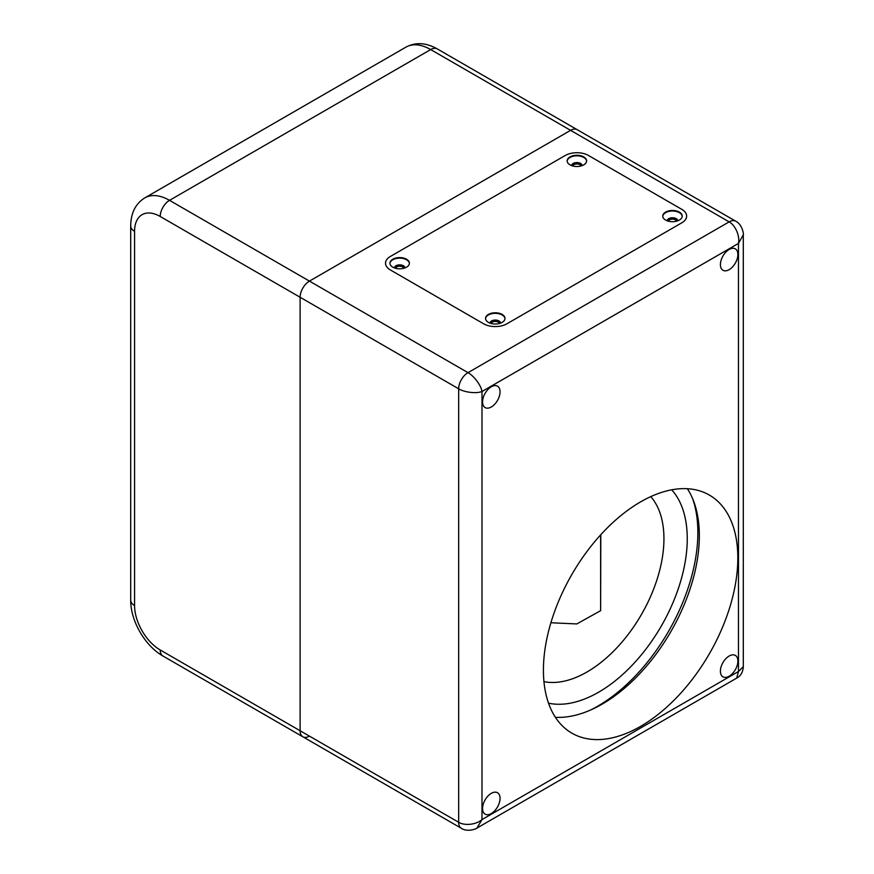 <?xml version="1.0" encoding="UTF-8"?>
<svg xmlns="http://www.w3.org/2000/svg" width="874" height="874" viewBox="0 0 874 874"><rect width="100%" height="100%" fill="white"/><g stroke="black" fill="none" stroke-linecap="round" stroke-linejoin="round"><path stroke-width="1.31" d="M309.44 736.126A13.186 7.615 120 0 1 302.841 736.782L162.946 656.013A13.186 7.615 120 0 1 160.215 649.972L300.11 730.74A13.186 7.615 120 0 0 302.841 736.782A13.186 7.615 -60 0 1 300.11 730.74L458.664 822.281C464.356 825.832 475.948 824.903 481.989 819.594L738.475 671.505L743.304 666.676C742.889 672.259 740.693 676.072 736.695 678.104L738.475 671.505L738.475 243.42C740.049 235.543 735.067 225.022 729.145 221.876L570.591 130.335A13.186 7.615 -60 0 1 577.179 129.68A13.186 7.615 120 0 0 570.591 130.335L309.44 281.111L570.591 130.335L430.685 49.567A13.186 7.615 -60 0 1 437.284 48.911C426.086 42.586 415.642 41.996 405.962 47.12L144.811 197.885A49.457 28.558 60 0 1 169.534 200.343L309.44 281.111A13.186 7.615 120 0 0 300.11 297.258A13.186 7.615 -60 0 1 309.44 281.111L467.994 372.652C473.839 375.842 481.028 385.084 481.989 391.497C475.948 393.879 464.356 392.262 458.664 388.81L300.11 297.258L300.11 730.74L300.11 297.258L160.215 216.49A13.186 7.615 -60 0 1 169.534 200.343L430.685 49.567A49.457 28.558 -120 0 0 405.962 47.12M437.284 48.911L735.744 221.22A13.186 7.615 120 0 0 735.7 221.198C742.9 224.705 743.807 235.619 743.304 234.789L738.475 243.42L481.989 391.497L481.989 819.594L476.92 828.093L736.706 678.104M548.522 703.188A125.31 72.345 120 0 0 661.301 626.057A125.31 72.345 120 0 0 671.713 489.822M590.715 709.961A141.796 81.861 120 0 0 597.608 706.258A141.796 81.861 120 0 0 692.514 498.366M395.649 268.318A4.053 2.338 180 0 1 398.347 266.373A4.053 2.338 180 0 1 402.543 266.931A4.053 2.338 180 0 1 403.701 268.318M491.254 323.511A4.053 2.338 180 0 1 493.941 321.577A4.053 2.338 180 0 1 498.147 322.124A4.053 2.338 180 0 1 499.305 323.511M668.457 221.198A4.053 2.338 180 0 1 671.156 219.265A4.053 2.338 180 0 1 675.351 219.822A4.053 2.338 180 0 1 676.509 221.198M572.863 166.005A4.053 2.338 180 0 1 575.551 164.072A4.053 2.338 180 0 1 579.746 164.629A4.053 2.338 180 0 1 580.915 166.005M681.807 222.815A16.486 9.516 0 0 0 686.636 216.086A16.486 9.516 0 0 0 681.807 209.356L588.541 155.506A16.486 9.516 0 0 0 565.227 155.506L390.35 256.475A16.486 9.516 0 0 0 385.521 263.205A16.486 9.516 0 0 0 390.35 269.935L483.617 323.784A16.486 9.516 0 0 0 506.931 323.784L681.807 222.815A16.486 9.516 0 0 0 686.636 216.086A16.486 9.516 0 0 0 681.807 209.356L588.541 155.506A16.486 9.516 0 0 0 565.227 155.506L390.35 256.475A16.486 9.516 0 0 0 385.521 263.205A16.486 9.516 0 0 0 390.35 269.935L483.617 323.784A16.486 9.516 0 0 0 506.931 323.784L681.807 222.815M555.405 717.303A137.469 79.37 120 0 0 602.153 704.138A137.469 79.37 120 0 0 687.368 488.719M491.308 406.978A12.367 7.134 -60 0 1 485.125 407.59A12.367 7.134 -60 0 1 485.125 393.311A12.367 7.134 -60 0 1 497.492 386.177A12.367 7.134 -60 0 1 499.393 396.086A12.367 7.134 -60 0 1 491.308 406.978M491.308 813.53A12.367 7.134 -60 0 1 485.125 814.142A12.367 7.134 -60 0 1 485.125 799.863A12.367 7.134 -60 0 1 497.492 792.729A12.367 7.134 -60 0 1 499.393 802.638A12.367 7.134 -60 0 1 491.308 813.53M729.145 676.225A12.367 7.134 -60 0 1 722.962 676.837A12.367 7.134 -60 0 1 722.962 662.558A12.367 7.134 -60 0 1 735.329 655.413A12.367 7.134 -60 0 1 737.219 665.322A12.367 7.134 -60 0 1 729.145 676.225M729.145 269.662A12.367 7.134 -60 0 1 722.962 270.285A12.367 7.134 -60 0 1 722.962 256.006A12.367 7.134 -60 0 1 735.329 248.861A12.367 7.134 -60 0 1 737.219 258.77A12.367 7.134 -60 0 1 729.145 269.662M640.62 726.349A137.469 79.37 -60 0 1 571.891 733.166A137.469 79.37 -60 0 1 571.891 574.426A137.469 79.37 -60 0 1 709.36 495.066A137.469 79.37 -60 0 1 730.424 605.212A137.469 79.37 -60 0 1 640.62 726.349M543.956 681.644A108.813 62.83 120 0 0 641.407 614.564A108.813 62.83 120 0 0 650.769 496.629M404.837 267.968A5.277 3.048 0 0 0 399.68 265.543A5.277 3.048 0 0 0 394.513 267.968M582.051 165.656A5.277 3.048 0 0 0 576.884 163.23A5.277 3.048 0 0 0 571.716 165.656M677.645 220.849A5.277 3.048 0 0 0 672.488 218.424A5.277 3.048 0 0 0 667.321 220.849M500.441 323.162A5.277 3.048 0 0 0 495.274 320.736A5.277 3.048 0 0 0 490.106 323.162M406.552 267.171A9.723 5.615 180 0 1 395.955 268.394A9.723 5.615 180 0 1 389.946 263.205A9.723 5.615 180 0 1 399.68 257.59A9.723 5.615 180 0 1 409.403 263.205A9.723 5.615 180 0 1 406.552 267.171M502.157 322.375A9.723 5.615 180 0 1 491.549 323.588A9.723 5.615 180 0 1 485.551 318.398A9.723 5.615 180 0 1 495.274 312.783A9.723 5.615 180 0 1 505.008 318.398A9.723 5.615 180 0 1 502.157 322.375M679.36 220.062A9.723 5.615 180 0 1 668.763 221.275A9.723 5.615 180 0 1 662.754 216.086A9.723 5.615 180 0 1 672.488 210.47A9.723 5.615 180 0 1 682.212 216.086A9.723 5.615 180 0 1 679.36 220.062M583.766 164.869A9.723 5.615 180 0 1 573.158 166.082A9.723 5.615 180 0 1 567.16 160.892A9.723 5.615 180 0 1 576.884 155.277A9.723 5.615 180 0 1 586.607 160.892A9.723 5.615 180 0 1 583.766 164.869M567.171 161.166A9.723 5.615 180 0 1 570.001 157.462A9.723 5.615 180 0 1 580.391 156.195A9.723 5.615 180 0 1 586.596 161.166M662.765 216.359A9.723 5.615 180 0 1 665.606 212.655A9.723 5.615 180 0 1 675.984 211.388A9.723 5.615 180 0 1 682.201 216.359M485.562 318.671A9.723 5.615 180 0 1 488.402 314.968A9.723 5.615 180 0 1 498.781 313.7A9.723 5.615 180 0 1 504.997 318.671M389.957 263.478A9.723 5.615 180 0 1 392.797 259.775A9.723 5.615 180 0 1 403.187 258.507A9.723 5.615 180 0 1 409.393 263.478M394.403 267.925A5.277 3.048 180 0 1 399.68 264.877A5.277 3.048 180 0 1 404.957 267.925M571.607 165.612A5.277 3.048 180 0 1 576.884 162.564A5.277 3.048 180 0 1 582.16 165.612M667.212 220.805A5.277 3.048 180 0 1 672.488 217.757A5.277 3.048 180 0 1 677.765 220.805M489.997 323.118A5.277 3.048 180 0 1 495.274 320.07A5.277 3.048 180 0 1 500.551 323.118M600.624 534.91L600.624 610.686L576.796 623.938L550.893 622.747M600.624 610.686L600.809 534.702M735.7 221.198A13.186 7.615 120 0 0 729.145 221.876L467.994 372.652A13.186 7.615 120 0 0 458.664 388.81L458.664 822.281A13.186 7.615 120 0 0 461.363 828.301A13.186 7.615 120 0 0 461.396 828.323L302.841 736.782M160.215 649.972A36.271 20.943 60 0 1 134.563 605.551A13.186 7.615 0 0 1 130.696 600.165L130.696 225.918A13.186 7.615 180 0 0 134.563 231.304L134.563 605.551M160.215 216.49A36.271 20.943 -120 0 0 134.563 231.304M461.363 828.301C467.994 832.78 477.903 828.104 476.931 828.082M743.304 666.687L743.304 234.778M162.946 656.013C144.909 645.777 130.543 620.901 130.696 600.165M144.811 197.885C135.579 203.62 130.871 212.961 130.696 225.918"/></g></svg>
